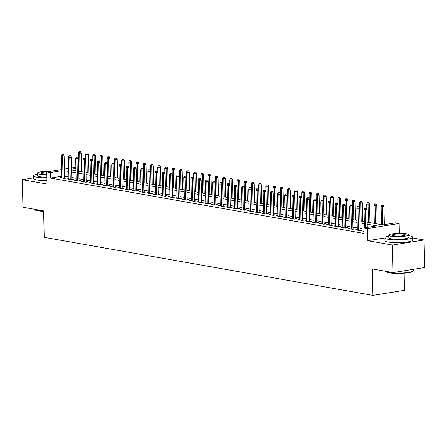 <?xml version="1.0" encoding="UTF-8"?>
<svg xmlns="http://www.w3.org/2000/svg" width="447" height="447" viewBox="0 0 447 447"><rect width="100%" height="100%" fill="white"/><g stroke="black" fill="none" stroke-linecap="round" stroke-linejoin="round"><path stroke-width="0.67" d="M367.121 222.153L382.716 224.908L395.528 222.852L399.132 223.489L367.535 228.562L363.931 227.931L376.737 225.869L367.166 224.182M399.339 233.334L399.132 223.489M384.867 237.944L367.786 240.687L392.472 245.045L393.053 272.597L424.65 267.518L424.074 239.972L412.816 237.983M404.122 273.201L404.479 290.31L372.882 295.383L44.203 237.34L43.65 210.889L22.926 207.229L22.35 179.683L47.036 184.041L46.784 171.922L61.574 169.542M81.505 167.396L81.985 167.48L81.505 167.558M82.075 171.816L81.985 167.48M392.472 245.045L424.074 239.972M33.525 177.884L22.35 179.683M363.992 230.892L362.668 231.105L364.003 231.345M357.259 229.546L355.46 229.836L359.785 230.596L361.919 230.255L360.103 229.937M350.051 228.272L348.252 228.562L352.577 229.328L354.711 228.981L352.895 228.663M342.849 226.998L341.044 227.288L345.369 228.054L347.503 227.707L345.687 227.389M335.641 225.724L333.836 226.014L338.161 226.78L340.296 226.433L338.48 226.115M328.433 224.455L326.628 224.74L330.953 225.506L333.088 225.165L331.272 224.841M321.225 223.182L319.421 223.472L323.745 224.232L325.88 223.891L324.064 223.567M314.017 221.908L312.213 222.198L316.537 222.958L318.672 222.617L316.856 222.299M306.81 220.634L305.005 220.924L309.33 221.69L311.464 221.343L309.648 221.025M299.602 219.36L297.797 219.65L302.122 220.416L304.256 220.069L302.44 219.751M292.394 218.086L290.589 218.376L294.914 219.142L297.048 218.801L295.232 218.477M285.186 216.817L283.381 217.102L287.706 217.868L289.84 217.527L288.024 217.203M277.978 215.543L276.173 215.834L280.498 216.594L282.633 216.253L280.817 215.935M270.77 214.269L268.965 214.56L273.29 215.32L275.425 214.979L273.609 214.661M263.562 212.995L261.758 213.286L266.082 214.052L268.217 213.705L266.401 213.387M256.354 211.722L254.55 212.012L258.874 212.778L261.009 212.431L259.193 212.113M249.147 210.453L247.342 210.738L251.667 211.504L253.801 211.163L251.985 210.839M241.939 209.179L240.134 209.47L244.459 210.23L246.593 209.889L244.777 209.565M234.731 207.905L232.926 208.196L237.251 208.956L239.385 208.615L237.569 208.296M227.523 206.631L225.718 206.922L230.043 207.687L232.177 207.341L230.361 207.022M220.315 205.357L218.51 205.648L222.835 206.413L224.97 206.067L223.154 205.749M213.107 204.083L211.302 204.374L215.627 205.139L217.762 204.799L215.946 204.475M205.899 202.815L204.095 203.1L208.419 203.866L210.554 203.525L208.738 203.201M198.691 201.541L196.887 201.832L201.211 202.592L203.346 202.251L201.53 201.932M191.484 200.267L189.679 200.558L194.004 201.318L196.138 200.977L194.322 200.658M184.276 198.993L182.471 199.284L186.796 200.049L188.93 199.703L187.114 199.384M177.068 197.719L175.263 198.01L179.588 198.775L181.722 198.429L179.906 198.11M169.86 196.451L168.055 196.736L172.38 197.501L174.514 197.161L172.698 196.836M162.652 195.177L160.847 195.468L165.172 196.227L167.307 195.887L165.491 195.562M155.444 193.903L153.639 194.194L157.964 194.953L160.099 194.613L158.283 194.294M148.236 192.629L146.432 192.92L150.756 193.685L152.891 193.339L151.075 193.02M141.029 191.355L139.224 191.646L143.548 192.411L145.683 192.065L143.867 191.746M133.821 190.081L132.016 190.372L136.341 191.137L138.475 190.796L136.659 190.472M126.613 188.813L124.808 189.098L129.133 189.863L131.267 189.522L129.451 189.198M119.405 187.539L117.6 187.829L121.925 188.589L124.059 188.248L122.243 187.93M112.197 186.265L110.392 186.555L114.717 187.315L116.851 186.975L115.035 186.656M104.989 184.991L103.184 185.281L107.509 186.047L109.644 185.701L107.828 185.382M97.781 183.717L95.976 184.008L100.301 184.773L102.436 184.427L100.62 184.108M90.573 182.449L88.769 182.734L93.093 183.499L95.228 183.158L93.412 182.834M83.365 181.175L81.561 181.46L85.885 182.225L88.02 181.884L86.204 181.56M76.158 179.901L74.353 180.191L78.678 180.951L80.812 180.61L78.996 180.292M68.95 178.627L67.145 178.917L71.47 179.683L73.604 179.336L71.788 179.018M61.714 176.263L50.5 178.068L364.042 233.44L363.931 227.931M363.953 229.104L360.075 228.417M357.226 227.914L352.867 227.143M350.018 226.64L345.66 225.869M342.81 225.366L338.452 224.595M335.602 224.098L331.244 223.327M328.394 222.824L324.036 222.053M321.186 221.55L316.828 220.779M313.978 220.276L309.62 219.505M306.771 219.002L302.412 218.231M299.563 217.728L295.204 216.963M292.355 216.46L287.997 215.689M285.147 215.186L280.789 214.415M277.939 213.912L273.581 213.141M270.731 212.638L266.373 211.867M263.523 211.364L259.165 210.593M256.315 210.096L251.957 209.325M249.108 208.822L244.749 208.051M241.9 207.548L237.541 206.777M234.692 206.274L230.334 205.503M227.484 205L223.126 204.229M220.276 203.726L215.918 202.96M213.068 202.457L208.71 201.686M205.86 201.184L201.502 200.412M198.652 199.91L194.294 199.138M191.445 198.636L187.086 197.865M184.237 197.362L179.878 196.591M177.029 196.088L172.671 195.322M169.821 194.819L165.463 194.048M162.613 193.545L158.255 192.774M155.405 192.271L151.047 191.5M148.197 190.998L143.839 190.226M140.989 189.724L136.631 188.958M133.782 188.455L129.423 187.684M126.574 187.181L122.215 186.41M119.366 185.907L115.008 185.136M112.158 184.633L107.8 183.862M104.95 183.359L100.592 182.588M97.742 182.085L93.384 181.32M90.534 180.817L86.176 180.046M83.326 179.543L78.968 178.772M76.119 178.269L71.76 177.498M68.911 176.995L64.552 176.224M61.742 177.353L59.937 177.643L64.262 178.409L66.396 178.062L64.58 177.744M367.786 240.687L367.535 228.562M50.5 178.068L50.388 172.553L46.784 171.922M393.053 272.597L372.329 268.938L372.882 295.383M71.598 169.966L75.962 170.737M78.806 171.24L83.17 172.011M86.014 172.508L90.378 173.28M93.222 173.782L97.586 174.553M100.43 175.056L104.794 175.827M107.638 176.33L112.001 177.101M114.845 177.604L119.209 178.375M122.053 178.878L126.417 179.644M129.261 180.147L133.625 180.918M136.469 181.421L140.833 182.192M143.677 182.694L148.041 183.466M150.885 183.968L155.249 184.74M158.093 185.242L162.457 186.013M165.301 186.511L169.664 187.282M172.508 187.785L176.872 188.556M179.716 189.059L184.08 189.83M186.924 190.333L191.288 191.104M194.132 191.607L198.496 192.378M201.34 192.88L205.704 193.646M208.548 194.149L212.912 194.92M215.756 195.423L220.12 196.194M222.964 196.697L227.327 197.468M230.171 197.971L234.535 198.742M237.379 199.245L241.743 200.016M244.587 200.513L248.951 201.284M251.795 201.787L256.159 202.558M259.003 203.061L263.367 203.832M266.211 204.335L270.575 205.106M273.419 205.609L277.783 206.38M280.627 206.883L284.99 207.648M287.834 208.151L292.198 208.922M295.042 209.425L299.406 210.196M302.25 210.699L306.614 211.47M309.458 211.973L313.822 212.744M316.666 213.247L321.03 214.018M323.874 214.515L328.238 215.286M331.082 215.789L335.446 216.56M338.29 217.063L342.653 217.834M345.497 218.337L349.861 219.108M352.705 219.611L357.069 220.382M359.913 220.885L364.277 221.651M75.917 168.452L71.581 169.15M64.402 169.089L68.732 168.39M71.559 167.938L75.889 167.245M61.602 170.754L50.388 172.553M364.322 223.679L359.958 222.908M357.114 222.405L352.75 221.634M349.906 221.131L345.542 220.36M342.698 219.857L338.334 219.086M335.49 218.583L331.126 217.818M328.282 217.315L323.919 216.544M321.075 216.041L316.711 215.27M313.867 214.767L309.503 213.996M306.659 213.493L302.295 212.722M299.451 212.219L295.087 211.448M292.243 210.945L287.879 210.179M285.035 209.677L280.671 208.905M277.827 208.403L273.463 207.631M270.619 207.129L266.256 206.358M263.412 205.855L259.048 205.084M256.204 204.581L251.84 203.815M248.996 203.312L244.632 202.541M241.788 202.038L237.424 201.267M234.58 200.764L230.216 199.993M227.372 199.491L223.008 198.719M220.164 198.217L215.8 197.445M212.956 196.943L208.593 196.177M205.749 195.674L201.385 194.903M198.541 194.4L194.177 193.629M191.333 193.126L186.969 192.355M184.125 191.852L179.761 191.081M176.917 190.578L172.553 189.807M169.709 189.31L165.345 188.539M162.501 188.036L158.137 187.265M155.293 186.762L150.93 185.991M148.086 185.488L143.722 184.717M140.878 184.214L136.514 183.443M133.67 182.94L129.306 182.175M126.462 181.672L122.098 180.901M119.254 180.398L114.89 179.627M112.046 179.124L107.682 178.353M104.838 177.85L100.474 177.079M97.63 176.576L93.267 175.805M90.423 175.308L86.059 174.537M83.215 174.034L78.851 173.263M76.007 172.76L71.643 171.989M68.799 171.486L64.435 170.715M64.597 178.353L64.128 155.914L62.586 156.165L63.049 178.191M62.614 154.623L63.463 154.489L61.893 154.494L62.614 154.623L62.586 156.165L61.289 155.93L61.753 177.962M64.128 155.914L63.463 154.489M61.893 154.494L61.289 155.93M80.544 151.74L78.974 151.751L80.544 151.74L81.209 153.17L78.37 153.187L78.476 158.327M79.695 151.879L80.047 171.458M81.209 153.17L81.594 171.732M78.37 153.187L78.974 151.751M43.661 211.336A13.639 2.269 178.8 0 1 37.738 210.777A13.639 2.269 178.8 0 1 34.726 209.766L34.385 209.453A13.974 2.324 -1.2 0 0 37.47 210.487A13.974 2.324 -1.2 0 0 43.655 211.062M37.358 174.09A13.974 2.324 -1.2 0 0 33.48 175.783A13.974 2.324 -1.2 0 0 36.777 177.208A13.974 2.324 -1.2 0 0 46.907 177.822M33.48 175.783L33.542 178.537A13.974 2.324 -1.2 0 0 36.833 179.962A13.974 2.324 -1.2 0 0 46.963 180.577M46.89 177.174A10.057 1.671 178.8 0 1 39.766 176.727A10.057 1.671 178.8 0 1 37.392 175.705L37.341 173.168A10.057 1.671 -1.2 0 0 39.71 174.19A10.057 1.671 -1.2 0 0 46.84 174.637M50.595 171.307A10.057 1.671 -1.2 0 0 37.341 173.168M46.957 171.888A6.481 1.078 -1.2 0 0 40.917 173.095A6.481 1.078 -1.2 0 0 42.443 173.754A6.481 1.078 -1.2 0 0 46.829 174.039M413.307 270.932L412.983 271.256A13.639 2.269 178.8 0 1 403.144 273.273A13.639 2.269 178.8 0 1 389.119 272.832A13.639 2.269 178.8 0 1 386.107 271.821L385.772 271.508A13.974 2.324 -1.2 0 0 388.856 272.541A13.974 2.324 -1.2 0 0 403.222 272.994A13.974 2.324 -1.2 0 0 413.307 270.932A13.974 2.324 -1.2 0 0 413.503 270.536L413.475 269.317M388.745 236.145A13.974 2.324 -1.2 0 0 384.867 237.838A13.974 2.324 -1.2 0 0 388.158 239.262A13.974 2.324 -1.2 0 0 403.652 239.631A13.974 2.324 -1.2 0 0 412.804 237.256A13.974 2.324 -1.2 0 0 409.508 235.832A13.974 2.324 -1.2 0 0 408.86 235.725M384.867 237.838L384.923 240.598A13.974 2.324 -1.2 0 0 388.214 242.017A13.974 2.324 -1.2 0 0 403.714 242.386A13.974 2.324 -1.2 0 0 412.86 240.011L412.804 237.256M408.837 234.804L408.893 237.335A10.057 1.671 178.8 0 1 402.306 239.044A10.057 1.671 178.8 0 1 391.147 238.782A10.057 1.671 178.8 0 1 388.778 237.759L388.722 235.223A10.057 1.671 -1.2 0 0 391.097 236.245A10.057 1.671 -1.2 0 0 402.25 236.513A10.057 1.671 -1.2 0 0 408.837 234.804A10.057 1.671 -1.2 0 0 406.468 233.775A10.057 1.671 -1.2 0 0 395.31 233.513A10.057 1.671 -1.2 0 0 388.722 235.223M393.829 235.809A6.481 1.078 -1.2 0 0 401.015 235.977A6.481 1.078 -1.2 0 0 405.261 234.876A6.481 1.078 -1.2 0 0 403.736 234.217A6.481 1.078 -1.2 0 0 396.545 234.049A6.481 1.078 -1.2 0 0 392.298 235.15A6.481 1.078 -1.2 0 0 393.829 235.809M71.805 179.627L71.336 157.188L69.793 157.433L70.257 179.465M69.821 155.897L70.671 155.757L69.101 155.768L69.821 155.897L69.793 157.433L68.497 157.204L68.961 179.236M71.336 157.188L70.671 155.757M69.101 155.768L68.497 157.204M79.013 180.901L78.543 158.462L77.001 158.707L77.465 180.739M77.029 157.171L77.879 157.031L76.308 157.042L77.029 157.171L77.001 158.707L75.705 158.478L76.169 180.51M78.543 158.462L77.879 157.031M76.308 157.042L75.705 158.478M86.221 182.175L85.751 159.735L84.209 159.981L84.673 182.013M84.237 158.445L85.086 158.305L83.516 158.316L84.237 158.445L84.209 159.981L82.913 159.752L83.377 181.784M85.751 159.735L85.086 158.305M83.516 158.316L82.913 159.752M93.429 183.443L92.959 161.009L91.417 161.255L91.881 183.287M91.445 159.713L92.294 159.579L90.724 159.59L91.445 159.713L91.417 161.255L90.121 161.026L90.585 183.058M92.959 161.009L92.294 159.579M90.724 159.59L90.121 161.026M87.752 153.014L86.182 153.025L87.752 153.014L88.417 154.444L85.578 154.461L85.684 159.601M86.902 153.153L87.254 172.732M88.417 154.444L88.802 173.006M85.578 154.461L86.182 153.025M94.96 154.288L93.389 154.299L94.96 154.288L95.624 155.718L92.786 155.735L92.892 160.87M94.11 154.427L94.462 174M95.624 155.718L96.01 174.274M92.786 155.735L93.389 154.299M102.167 155.562L100.597 155.573L102.167 155.562L102.832 156.992L99.994 157.009L100.1 162.144M101.318 155.696L101.67 175.274M102.832 156.992L103.218 175.548M99.994 157.009L100.597 155.573M109.375 156.836L107.805 156.847L109.375 156.836L110.04 158.26L107.202 158.283L107.308 163.418M108.526 156.97L108.878 176.548M110.04 158.26L110.426 176.822M107.202 158.283L107.805 156.847M100.636 184.717L100.167 162.278L98.625 162.529L99.089 184.561M98.653 160.987L99.502 160.853L97.932 160.859L98.653 160.987L98.625 162.529L97.329 162.3L97.792 184.326M100.167 162.278L99.502 160.853M97.932 160.859L97.329 162.3M116.583 158.109L115.013 158.115L116.583 158.109L117.248 159.534L114.41 159.551L114.516 164.692M115.734 158.244L116.086 177.822M117.248 159.534L117.634 178.096M114.41 159.551L115.013 158.115M107.844 185.991L107.375 163.552L105.833 163.798L106.297 185.829M105.861 162.261L106.71 162.127L105.14 162.132L105.861 162.261L105.833 163.798L104.537 163.568L105 185.6M107.375 163.552L106.71 162.127M105.14 162.132L104.537 163.568M123.791 159.378L122.221 159.389L123.791 159.378L124.456 160.808L121.618 160.825L121.724 165.966M122.942 159.518L123.294 179.096M124.456 160.808L124.842 179.37M121.618 160.825L122.221 159.389M115.052 187.265L114.583 164.826L113.041 165.072L113.504 187.103M113.069 163.535L113.918 163.395L112.348 163.406L113.069 163.535L113.041 165.072L111.744 164.842L112.208 186.874M114.583 164.826L113.918 163.395M112.348 163.406L111.744 164.842M130.999 160.652L129.429 160.663L130.999 160.652L131.664 162.082L128.825 162.099L128.932 167.239M130.15 160.791L130.502 180.364M131.664 162.082L132.049 180.638M128.825 162.099L129.429 160.663M122.26 188.539L121.791 166.1L120.249 166.345L120.712 188.377M120.277 164.809L121.126 164.669L119.556 164.68L120.277 164.809L120.249 166.345L118.952 166.116L119.416 188.148M121.791 166.1L121.126 164.669M119.556 164.68L118.952 166.116M138.207 161.926L136.637 161.937L138.207 161.926L138.872 163.356L136.033 163.373L136.139 168.508M137.358 162.065L137.71 181.638M138.872 163.356L139.257 181.912M136.033 163.373L136.637 161.937M129.468 189.813L128.999 167.374L127.456 167.619L127.92 189.651M127.484 166.083L128.334 165.943L126.764 165.954L127.484 166.083L127.456 167.619L126.16 167.39L126.624 189.422M128.999 167.374L128.334 165.943M126.764 165.954L126.16 167.39M145.415 163.2L143.845 163.211L145.415 163.2L146.08 164.63L143.241 164.647L143.347 169.782M144.565 163.334L144.917 182.912M146.08 164.63L146.465 183.186M143.241 164.647L143.845 163.211M136.676 191.081L136.206 168.642L134.664 168.893L135.128 190.925M134.692 167.351L135.542 167.217L133.971 167.228L134.692 167.351L134.664 168.893L133.368 168.664L133.832 190.696M136.206 168.642L135.542 167.217M133.971 167.228L133.368 168.664M152.623 164.474L151.052 164.479L152.623 164.474L153.287 165.898L150.449 165.921L150.555 171.056M151.773 164.608L152.125 184.186M153.287 165.898L153.673 184.46M150.449 165.921L151.052 164.479M143.884 192.355L143.414 169.916L141.872 170.167L142.336 192.193M141.9 168.625L142.749 168.491L141.179 168.497L141.9 168.625L141.872 170.167L140.576 169.938L141.04 191.964M143.414 169.916L142.749 168.491M141.179 168.497L140.576 169.938M159.83 165.742L158.26 165.753L159.83 165.742L160.495 167.172L157.657 167.189L157.763 172.33M158.981 165.882L159.333 185.46M160.495 167.172L160.881 185.734M157.657 167.189L158.26 165.753M151.092 193.629L150.622 171.19L149.08 171.436L149.544 193.467M149.108 169.899L149.957 169.759L148.387 169.771L149.108 169.899L149.08 171.436L147.784 171.207L148.248 193.238M150.622 171.19L149.957 169.759M148.387 169.771L147.784 171.207M167.038 167.016L165.468 167.027L167.038 167.016L167.703 168.446L164.865 168.463L164.971 173.604M166.189 167.156L166.541 186.734M167.703 168.446L168.089 187.008M164.865 168.463L165.468 167.027M158.299 194.903L157.83 172.464L156.288 172.71L156.752 194.741M156.316 171.173L157.165 171.033L155.595 171.045L156.316 171.173L156.288 172.71L154.992 172.481L155.455 194.512M157.83 172.464L157.165 171.033M155.595 171.045L154.992 172.481M174.246 168.29L172.676 168.301L174.246 168.29L174.911 169.72L172.073 169.737L172.179 174.872M173.397 168.43L173.749 188.003M174.911 169.72L175.297 188.276M172.073 169.737L172.676 168.301M165.507 196.177L165.038 173.738L163.496 173.984L163.96 196.015M163.524 172.447L164.373 172.307L162.803 172.318L163.524 172.447L163.496 173.984L162.2 173.754L162.663 195.786M165.038 173.738L164.373 172.307M162.803 172.318L162.2 173.754M181.454 169.564L179.884 169.575L181.454 169.564L182.113 170.994L179.281 171.011L179.387 176.146M180.605 169.698L180.957 189.277M182.113 170.994L182.505 189.55M179.281 171.011L179.884 169.575M172.715 197.445L172.246 175.012L170.704 175.258L171.167 197.289M170.732 173.715L171.581 173.581L170.011 173.592L170.732 173.715L170.704 175.258L169.407 175.028L169.871 197.06M172.246 175.012L171.581 173.581M170.011 173.592L169.407 175.028M188.662 170.838L187.092 170.849L188.662 170.838L189.321 172.263L186.488 172.285L186.595 177.42M187.813 170.972L188.165 190.551M189.321 172.263L189.712 190.824M186.488 172.285L187.092 170.849M179.923 198.719L179.454 176.28L177.912 176.531L178.375 198.563M177.94 174.989L178.789 174.855L177.219 174.866L177.94 174.989L177.912 176.531L176.615 176.302L177.079 198.334M179.454 176.28L178.789 174.855M177.219 174.866L176.615 176.302M195.87 172.112L194.3 172.117L195.87 172.112L196.529 173.537L193.696 173.553L193.802 178.694M195.021 172.246L195.373 191.824M196.529 173.537L196.92 192.098M193.696 173.553L194.3 172.117M187.131 199.993L186.662 177.554L185.119 177.8L185.583 199.831M185.147 176.263L185.997 176.129L184.427 176.135L185.147 176.263L185.119 177.8L183.823 177.571L184.287 199.602M186.662 177.554L185.997 176.129M184.427 176.135L183.823 177.571M203.078 173.38L201.508 173.391L203.078 173.38L203.737 174.811L200.904 174.827L201.01 179.968M202.228 173.52L202.58 193.098M203.737 174.811L204.128 193.372M200.904 174.827L201.508 173.391M194.339 201.267L193.869 178.828L192.327 179.074L192.791 201.105M192.355 177.537L193.205 177.398L191.634 177.409L192.355 177.537L192.327 179.074L191.031 178.845L191.495 200.876M193.869 178.828L193.205 177.398M191.634 177.409L191.031 178.845M210.286 174.654L208.715 174.665L210.286 174.654L210.945 176.084L208.112 176.101L208.218 181.242M209.436 174.794L209.788 194.372M210.945 176.084L211.336 194.641M208.112 176.101L208.715 174.665M201.547 202.541L201.077 180.102L199.535 180.348L199.999 202.379M199.563 178.811L200.412 178.671L198.842 178.683L199.563 178.811L199.535 180.348L198.239 180.119L198.703 202.15M201.077 180.102L200.412 178.671M198.842 178.683L198.239 180.119M217.493 175.928L215.923 175.939L217.493 175.928L218.153 177.358L215.32 177.375L215.426 182.51M216.644 176.068L216.996 195.641M218.153 177.358L218.544 195.915M215.32 177.375L215.923 175.939M208.755 203.815L208.285 181.376L206.743 181.622L207.207 203.653M206.771 180.085L207.62 179.945L206.05 179.957L206.771 180.085L206.743 181.622L205.447 181.393L205.911 203.424M208.285 181.376L207.62 179.945M206.05 179.957L205.447 181.393M224.701 177.202L223.131 177.213L224.701 177.202L225.361 178.632L222.528 178.649L222.634 183.784M223.852 177.336L224.204 196.915M225.361 178.632L225.752 197.188M222.528 178.649L223.131 177.213M215.962 205.084L215.493 182.65L213.951 182.896L214.415 204.927M213.979 181.353L214.828 181.219L213.258 181.231L213.979 181.353L213.951 182.896L212.655 182.667L213.118 204.698M215.493 182.65L214.828 181.219M213.258 181.231L212.655 182.667M231.909 178.476L230.339 178.482L231.909 178.476L232.569 179.901L229.736 179.923L229.842 185.058M231.06 178.61L231.412 198.189M232.569 179.901L232.96 198.462M229.736 179.923L230.339 178.482M223.17 206.358L222.701 183.918L221.159 184.17L221.623 206.196M221.187 182.627L222.036 182.493L220.466 182.499L221.187 182.627L221.159 184.17L219.863 183.94L220.326 205.966M222.701 183.918L222.036 182.493M220.466 182.499L219.863 183.94M239.117 179.744L237.547 179.755L239.117 179.744L239.776 181.175L236.944 181.191L237.05 186.332M238.268 179.884L238.62 199.463M239.776 181.175L240.168 199.736M236.944 181.191L237.547 179.755M230.378 207.631L229.909 185.192L228.367 185.438L228.83 207.469M228.395 183.901L229.244 183.762L227.674 183.773L228.395 183.901L228.367 185.438L227.07 185.209L227.534 207.24M229.909 185.192L229.244 183.762M227.674 183.773L227.07 185.209M246.325 181.018L244.755 181.029L246.325 181.018L246.984 182.449L244.151 182.465L244.258 187.606M245.476 181.158L245.828 200.737M246.984 182.449L247.375 201.01M244.151 182.465L244.755 181.029M237.586 208.905L237.117 186.466L235.575 186.712L236.038 208.743M235.603 185.175L236.452 185.036L234.882 185.047L235.603 185.175L235.575 186.712L234.278 186.483L234.742 208.514M237.117 186.466L236.452 185.036M234.882 185.047L234.278 186.483M253.533 182.292L251.963 182.303L253.533 182.292L254.192 183.723L251.359 183.739L251.465 188.88M252.684 182.432L253.036 202.005M254.192 183.723L254.583 202.279M251.359 183.739L251.963 182.303M244.794 210.179L244.325 187.74L242.782 187.986L243.246 210.017M242.81 186.449L243.66 186.31L242.09 186.321L242.81 186.449L242.782 187.986L241.486 187.757L241.95 209.788M244.325 187.74L243.66 186.31M242.09 186.321L241.486 187.757M260.741 183.566L259.171 183.577L260.741 183.566L261.4 184.997L258.567 185.013L258.673 190.148M259.891 183.7L260.243 203.279M261.4 184.997L261.791 203.553M258.567 185.013L259.171 183.577M252.002 211.448L251.532 189.014L249.99 189.26L250.454 211.291M250.018 187.718L250.868 187.584L249.297 187.595L250.018 187.718L249.99 189.26L248.694 189.031L249.158 211.062M251.532 189.014L250.868 187.584M249.297 187.595L248.694 189.031M267.949 184.84L266.378 184.851L267.949 184.84L268.608 186.265L265.775 186.287L265.881 191.422M267.099 184.974L267.451 204.553M268.608 186.265L268.999 204.827M265.775 186.287L266.378 184.851M259.21 212.722L258.74 190.282L257.198 190.534L257.662 212.565M257.226 188.992L258.075 188.857L256.505 188.869L257.226 188.992L257.198 190.534L255.902 190.305L256.366 212.336M258.74 190.282L258.075 188.857M256.505 188.869L255.902 190.305M275.156 186.114L273.586 186.12L275.156 186.114L275.816 187.539L272.983 187.556L273.089 192.696M274.307 186.248L274.659 205.827M275.816 187.539L276.207 206.101M272.983 187.556L273.586 186.12M266.418 213.996L265.948 191.556L264.406 191.802L264.87 213.834M264.434 190.266L265.283 190.131L263.713 190.137L264.434 190.266L264.406 191.802L263.11 191.573L263.574 213.605M265.948 191.556L265.283 190.131M263.713 190.137L263.11 191.573M282.364 187.382L280.794 187.394L282.364 187.382L283.024 188.813L280.191 188.83L280.297 193.97M281.515 187.522L281.867 207.101M283.024 188.813L283.415 207.374M280.191 188.83L280.794 187.394M273.625 215.27L273.156 192.83L271.614 193.076L272.078 215.108M271.642 191.54L272.491 191.4L270.921 191.411L271.642 191.54L271.614 193.076L270.318 192.847L270.781 214.878M273.156 192.83L272.491 191.4M270.921 191.411L270.318 192.847M289.572 188.656L288.002 188.668L289.572 188.656L290.232 190.087L287.399 190.104L287.505 195.244M288.723 188.796L289.075 208.375M290.232 190.087L290.623 208.643M287.399 190.104L288.002 188.668M280.833 216.544L280.364 194.104L278.822 194.35L279.286 216.382M278.85 192.813L279.699 192.674L278.129 192.685L278.85 192.813L278.822 194.35L277.526 194.121L277.989 216.152M280.364 194.104L279.699 192.674M278.129 192.685L277.526 194.121M296.78 189.93L295.21 189.941L296.78 189.93L297.439 191.361L294.607 191.377L294.713 196.512M295.931 190.07L296.283 209.643M297.439 191.361L297.831 209.917M294.607 191.377L295.21 189.941M288.041 217.818L287.572 195.378L286.03 195.624L286.493 217.655M286.058 194.087L286.907 193.948L285.337 193.959L286.058 194.087L286.03 195.624L284.733 195.395L285.197 217.426M287.572 195.378L286.907 193.948M285.337 193.959L284.733 195.395M303.988 191.204L302.418 191.215L303.988 191.204L304.647 192.635L301.814 192.651L301.921 197.786M303.139 191.338L303.491 210.917M304.647 192.635L305.038 211.191M301.814 192.651L302.418 191.215M295.249 219.086L294.78 196.652L293.238 196.898L293.701 218.929M293.266 195.356L294.115 195.222L292.545 195.233L293.266 195.356L293.238 196.898L291.941 196.669L292.405 218.7M294.78 196.652L294.115 195.222M292.545 195.233L291.941 196.669M311.196 192.478L309.626 192.484L311.196 192.478L311.855 193.903L309.022 193.925L309.128 199.06M310.347 192.612L310.699 212.191M311.855 193.903L312.246 212.465M309.022 193.925L309.626 192.484M302.457 220.36L301.988 197.92L300.445 198.172L300.909 220.198M300.473 196.63L301.323 196.496L299.753 196.501L300.473 196.63L300.445 198.172L299.149 197.943L299.613 219.969M301.988 197.92L301.323 196.496M299.753 196.501L299.149 197.943M318.404 193.747L316.834 193.758L318.404 193.747L319.063 195.177L316.23 195.194L316.336 200.334M317.554 193.886L317.906 213.465M319.063 195.177L319.454 213.739M316.23 195.194L316.834 193.758M309.665 221.634L309.195 199.194L307.653 199.44L308.117 221.472M307.681 197.904L308.531 197.764L306.96 197.775L307.681 197.904L307.653 199.44L306.357 199.211L306.821 221.243M309.195 199.194L308.531 197.764M306.96 197.775L306.357 199.211M325.612 195.021L324.041 195.032L325.612 195.021L326.271 196.451L323.438 196.468L323.544 201.608M324.762 195.16L325.114 214.739M326.271 196.451L326.662 215.013M323.438 196.468L324.041 195.032M316.873 222.908L316.403 200.468L314.861 200.714L315.325 222.746M314.889 199.178L315.738 199.038L314.168 199.049L314.889 199.178L314.861 200.714L313.565 200.485L314.029 222.517M316.403 200.468L315.738 199.038M314.168 199.049L313.565 200.485M332.819 196.294L331.249 196.306L332.819 196.294L333.479 197.725L330.646 197.742L330.752 202.882M331.97 196.434L332.322 216.007M333.479 197.725L333.87 216.281M330.646 197.742L331.249 196.306M324.081 224.182L323.611 201.742L322.069 201.988L322.533 224.02M322.097 200.452L322.946 200.312L321.376 200.323L322.097 200.452L322.069 201.988L320.773 201.759L321.237 223.791M323.611 201.742L322.946 200.312M321.376 200.323L320.773 201.759M340.027 197.568L338.452 197.58L340.027 197.568L340.687 198.999L337.854 199.016L337.96 204.15M339.172 197.708L339.53 217.281M340.687 198.999L341.078 217.555M337.854 199.016L338.452 197.58M331.288 225.45L330.819 203.016L329.277 203.262L329.741 225.294M329.305 201.72L330.154 201.586L328.584 201.597L329.305 201.72L329.277 203.262L327.981 203.033L328.444 225.064M330.819 203.016L330.154 201.586M328.584 201.597L327.981 203.033M347.235 198.842L345.66 198.854L347.235 198.842L347.895 200.267L345.062 200.29L345.168 205.424M346.38 198.976L346.738 218.555M347.895 200.267L348.286 218.829M345.062 200.29L345.66 198.854M338.496 226.724L338.027 204.285L336.485 204.536L336.949 226.568M336.513 202.994L337.362 202.86L335.792 202.871L336.513 202.994L336.485 204.536L335.189 204.307L335.652 226.338M338.027 204.285L337.362 202.86M335.792 202.871L335.189 204.307M354.443 200.116L352.867 200.122L354.443 200.116L355.102 201.541L352.27 201.558L352.376 206.698M353.588 200.25L353.946 219.829M355.102 201.541L355.494 220.103M352.27 201.558L352.867 200.122M345.704 227.998L345.235 205.559L343.693 205.804L344.156 227.836M343.721 204.268L344.57 204.134L343 204.139L343.721 204.268L343.693 205.804L342.396 205.575L342.86 227.607M345.235 205.559L344.57 204.134M343 204.139L342.396 205.575M361.651 201.385L360.075 201.396L361.651 201.385L362.31 202.815L359.477 202.832L359.584 207.972M360.796 201.524L361.154 221.103M362.31 202.815L362.701 221.377M359.477 202.832L360.075 201.396M352.912 229.272L352.443 206.832L350.901 207.078L351.364 229.11M350.929 205.542L351.778 205.402L350.208 205.413L350.929 205.542L350.901 207.078L349.604 206.849L350.068 228.881M352.443 206.832L351.778 205.402M350.208 205.413L349.604 206.849M368.859 202.659L367.283 202.67L368.859 202.659L369.518 204.089L366.685 204.106L366.791 209.246M368.004 202.798L368.362 222.377M369.518 204.089L369.909 222.645M366.685 204.106L367.283 202.67M360.12 230.546L359.651 208.106L358.108 208.352L358.572 230.384M358.136 206.816L358.986 206.676L357.416 206.687L358.136 206.816L358.108 208.352L356.812 208.123L357.276 230.155M359.651 208.106L358.986 206.676M357.416 206.687L356.812 208.123M376.067 203.933L374.491 203.944L376.067 203.933L376.726 205.363L373.893 205.38L374.273 223.416M375.212 204.072L375.569 223.645M376.726 205.363L377.117 223.919M373.893 205.38L374.491 203.944M367.233 227.4L366.858 209.38L365.316 209.626L365.696 227.646M365.344 208.09L366.194 207.95L364.623 207.961L365.344 208.09L365.316 209.626L364.02 209.397L364.406 227.853M366.858 209.38L366.194 207.95M364.623 207.961L364.02 209.397M383.275 205.207L381.699 205.218L383.275 205.207L383.934 206.637L381.101 206.654L381.481 224.69M382.42 205.341L382.777 224.902M383.934 206.637L384.314 224.651M381.101 206.654L381.699 205.218"/></g></svg>
